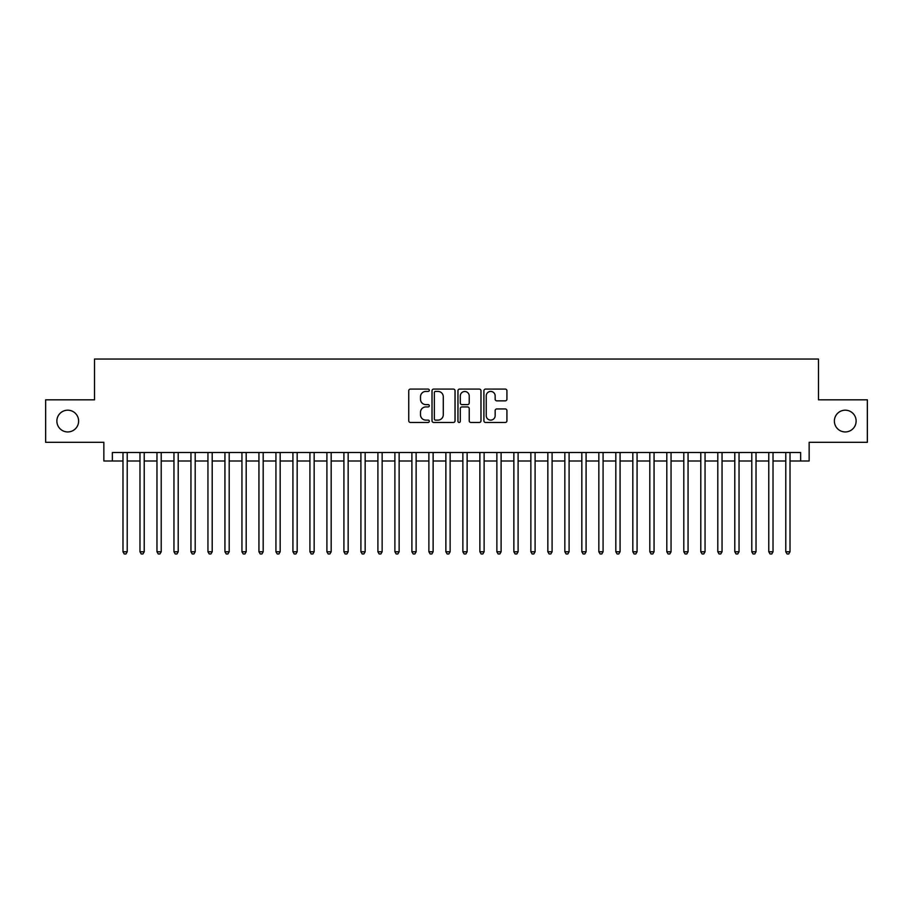 <?xml version="1.0" encoding="UTF-8"?>
<svg xmlns="http://www.w3.org/2000/svg" width="913" height="913" viewBox="0 0 913 913"><rect width="100%" height="100%" fill="white"/><g stroke="black" fill="none" stroke-linecap="round" stroke-linejoin="round"><path stroke-width="1.37" d="M429.304 390.262A1.164 1.164 0 0 0 428.14 389.086L410.416 389.086A1.666 1.666 0 0 0 408.75 390.753L408.75 420.779A1.666 1.666 0 0 0 410.416 422.457L428.14 422.457A1.164 1.164 0 0 0 429.304 421.281A1.164 1.164 0 0 0 428.14 420.117L425.846 420.117A5.341 5.341 0 0 1 420.505 414.776L420.505 412.277A5.341 5.341 0 0 1 425.846 406.936L428.14 406.936A1.164 1.164 0 0 0 429.304 405.771A1.164 1.164 0 0 0 428.14 404.607L425.846 404.607A5.341 5.341 0 0 1 420.505 399.266L420.505 396.767A5.341 5.341 0 0 1 425.846 391.426L428.14 391.426A1.164 1.164 0 0 0 429.304 390.262M834.379 421.064A10.876 10.876 0 0 0 845.255 431.94A10.876 10.876 0 0 0 856.132 421.064A10.876 10.876 0 0 0 845.255 410.188A10.876 10.876 0 0 0 834.379 421.064M56.868 421.064A10.876 10.876 0 0 0 67.745 431.94A10.876 10.876 0 0 0 78.621 421.064A10.876 10.876 0 0 0 67.745 410.188A10.876 10.876 0 0 0 56.868 421.064M505.254 400.853A1.666 1.666 0 0 0 506.92 399.186L506.92 390.753A1.666 1.666 0 0 0 505.254 389.086L485.568 389.086A1.666 1.666 0 0 0 483.901 390.753L483.901 420.779A1.666 1.666 0 0 0 485.568 422.457L505.254 422.457A1.666 1.666 0 0 0 506.92 420.779L506.92 410.61A1.666 1.666 0 0 0 505.254 408.944L496.832 408.944A1.666 1.666 0 0 0 495.154 410.61L495.154 415.655A4.462 4.462 0 0 1 490.692 420.117A4.462 4.462 0 0 1 486.23 415.655L486.23 395.888A4.462 4.462 0 0 1 490.692 391.426A4.462 4.462 0 0 1 495.154 395.888L495.154 399.186A1.666 1.666 0 0 0 496.832 400.853L505.254 400.853M112.356 461.008L112.356 452.506L800.644 452.506L800.644 461.008L809.146 461.008L809.146 442.314L867.35 442.314L867.35 399.826L818.493 399.826L818.493 359.037L94.507 359.037L94.507 399.826L45.65 399.826L45.65 442.314L103.854 442.314L103.854 461.008L122.981 461.008M455.039 390.753A1.666 1.666 0 0 0 453.373 389.086L433.686 389.086A1.666 1.666 0 0 0 432.02 390.753L432.02 420.779A1.666 1.666 0 0 0 433.686 422.457L453.373 422.457A1.666 1.666 0 0 0 455.039 420.779L455.039 390.753M459.627 389.086L479.314 389.086A1.666 1.666 0 0 1 480.98 390.753L480.98 420.779A1.666 1.666 0 0 1 479.314 422.457L470.891 422.457A1.666 1.666 0 0 1 469.225 420.779L469.225 408.602A1.666 1.666 0 0 0 467.547 406.936L461.967 406.936A1.666 1.666 0 0 0 460.3 408.602L460.3 421.281A1.164 1.164 0 0 1 459.125 422.457A1.164 1.164 0 0 1 457.961 421.281L457.961 390.753A1.666 1.666 0 0 1 459.627 389.086M127.227 461.008L139.974 461.008M144.22 461.008L156.968 461.008M161.213 461.008L173.961 461.008M178.206 461.008L190.954 461.008M195.199 461.008L207.947 461.008M212.204 461.008L224.94 461.008M229.197 461.008L241.945 461.008M246.19 461.008L258.938 461.008M263.184 461.008L275.931 461.008M280.177 461.008L292.925 461.008M297.17 461.008L309.918 461.008M314.163 461.008L326.911 461.008M331.168 461.008L343.904 461.008M348.161 461.008L360.909 461.008M365.154 461.008L377.902 461.008M382.148 461.008L394.895 461.008M399.141 461.008L411.889 461.008M416.134 461.008L428.882 461.008M433.127 461.008L445.875 461.008M450.132 461.008L462.868 461.008M467.125 461.008L479.873 461.008M484.118 461.008L496.866 461.008M501.111 461.008L513.859 461.008M518.105 461.008L530.852 461.008M535.098 461.008L547.846 461.008M552.091 461.008L564.839 461.008M569.096 461.008L581.832 461.008M586.089 461.008L598.837 461.008M603.082 461.008L615.83 461.008M620.075 461.008L632.823 461.008M637.069 461.008L649.816 461.008M654.062 461.008L666.81 461.008M671.055 461.008L683.803 461.008M688.06 461.008L700.796 461.008M705.053 461.008L717.801 461.008M722.046 461.008L734.794 461.008M739.039 461.008L751.787 461.008M756.032 461.008L768.78 461.008M773.026 461.008L785.773 461.008M790.019 461.008L800.644 461.008M435.524 391.426A1.164 1.164 0 0 0 434.36 392.59L434.36 418.953A1.164 1.164 0 0 0 435.524 420.117L437.943 420.117A5.341 5.341 0 0 0 443.284 414.776L443.284 396.767A5.341 5.341 0 0 0 437.943 391.426L435.524 391.426M469.225 395.968A4.462 4.462 0 0 0 464.763 391.506A4.462 4.462 0 0 0 460.3 395.968L460.3 402.93A1.666 1.666 0 0 0 461.967 404.607L467.547 404.607A1.666 1.666 0 0 0 469.225 402.93L469.225 395.968M127.227 452.506L127.227 551.76L122.981 551.76L122.981 452.506M127.227 551.76L125.948 553.963L124.248 553.963L122.981 551.76M144.22 452.506L144.22 551.76L139.974 551.76L139.974 452.506M144.22 551.76L142.942 553.963L141.241 553.963L139.974 551.76M161.213 452.506L161.213 551.76L156.968 551.76L156.968 452.506M161.213 551.76L159.935 553.963L158.246 553.963L156.968 551.76M178.206 452.506L178.206 551.76L173.961 551.76L173.961 452.506M178.206 551.76L176.939 553.963L175.239 553.963L173.961 551.76M195.199 452.506L195.199 551.76L190.954 551.76L190.954 452.506M195.199 551.76L193.933 553.963L192.232 553.963L190.954 551.76M212.204 452.506L212.204 551.76L207.947 551.76L207.947 452.506M212.204 551.76L210.926 553.963L209.225 553.963L207.947 551.76M229.197 452.506L229.197 551.76L224.94 551.76L224.94 452.506M229.197 551.76L227.919 553.963L226.219 553.963L224.94 551.76M246.19 452.506L246.19 551.76L241.945 551.76L241.945 452.506M246.19 551.76L244.912 553.963L243.212 553.963L241.945 551.76M263.184 452.506L263.184 551.76L258.938 551.76L258.938 452.506M263.184 551.76L261.905 553.963L260.205 553.963L258.938 551.76M280.177 452.506L280.177 551.76L275.931 551.76L275.931 452.506M280.177 551.76L278.899 553.963L277.21 553.963L275.931 551.76M297.17 452.506L297.17 551.76L292.925 551.76L292.925 452.506M297.17 551.76L295.903 553.963L294.203 553.963L292.925 551.76M314.163 452.506L314.163 551.76L309.918 551.76L309.918 452.506M314.163 551.76L312.897 553.963L311.196 553.963L309.918 551.76M331.168 452.506L331.168 551.76L326.911 551.76L326.911 452.506M331.168 551.76L329.89 553.963L328.189 553.963L326.911 551.76M348.161 452.506L348.161 551.76L343.904 551.76L343.904 452.506M348.161 551.76L346.883 553.963L345.182 553.963L343.904 551.76M365.154 452.506L365.154 551.76L360.909 551.76L360.909 452.506M365.154 551.76L363.876 553.963L362.176 553.963L360.909 551.76M382.148 452.506L382.148 551.76L377.902 551.76L377.902 452.506M382.148 551.76L380.869 553.963L379.169 553.963L377.902 551.76M399.141 452.506L399.141 551.76L394.895 551.76L394.895 452.506M399.141 551.76L397.863 553.963L396.174 553.963L394.895 551.76M416.134 452.506L416.134 551.76L411.889 551.76L411.889 452.506M416.134 551.76L414.867 553.963L413.167 553.963L411.889 551.76M433.127 452.506L433.127 551.76L428.882 551.76L428.882 452.506M433.127 551.76L431.86 553.963L430.16 553.963L428.882 551.76M450.132 452.506L450.132 551.76L445.875 551.76L445.875 452.506M450.132 551.76L448.854 553.963L447.153 553.963L445.875 551.76M467.125 452.506L467.125 551.76L462.868 551.76L462.868 452.506M467.125 551.76L465.847 553.963L464.146 553.963L462.868 551.76M484.118 452.506L484.118 551.76L479.873 551.76L479.873 452.506M484.118 551.76L482.84 553.963L481.14 553.963L479.873 551.76M501.111 452.506L501.111 551.76L496.866 551.76L496.866 452.506M501.111 551.76L499.833 553.963L498.133 553.963L496.866 551.76M518.105 452.506L518.105 551.76L513.859 551.76L513.859 452.506M518.105 551.76L516.826 553.963L515.137 553.963L513.859 551.76M535.098 452.506L535.098 551.76L530.852 551.76L530.852 452.506M535.098 551.76L533.831 553.963L532.131 553.963L530.852 551.76M552.091 452.506L552.091 551.76L547.846 551.76L547.846 452.506M552.091 551.76L550.824 553.963L549.124 553.963L547.846 551.76M569.096 452.506L569.096 551.76L564.839 551.76L564.839 452.506M569.096 551.76L567.818 553.963L566.117 553.963L564.839 551.76M586.089 452.506L586.089 551.76L581.832 551.76L581.832 452.506M586.089 551.76L584.811 553.963L583.11 553.963L581.832 551.76M603.082 452.506L603.082 551.76L598.837 551.76L598.837 452.506M603.082 551.76L601.804 553.963L600.103 553.963L598.837 551.76M620.075 452.506L620.075 551.76L615.83 551.76L615.83 452.506M620.075 551.76L618.797 553.963L617.097 553.963L615.83 551.76M637.069 452.506L637.069 551.76L632.823 551.76L632.823 452.506M637.069 551.76L635.79 553.963L634.101 553.963L632.823 551.76M654.062 452.506L654.062 551.76L649.816 551.76L649.816 452.506M654.062 551.76L652.795 553.963L651.095 553.963L649.816 551.76M671.055 452.506L671.055 551.76L666.81 551.76L666.81 452.506M671.055 551.76L669.788 553.963L668.088 553.963L666.81 551.76M688.06 452.506L688.06 551.76L683.803 551.76L683.803 452.506M688.06 551.76L686.781 553.963L685.081 553.963L683.803 551.76M705.053 452.506L705.053 551.76L700.796 551.76L700.796 452.506M705.053 551.76L703.775 553.963L702.074 553.963L700.796 551.76M722.046 452.506L722.046 551.76L717.801 551.76L717.801 452.506M722.046 551.76L720.768 553.963L719.067 553.963L717.801 551.76M739.039 452.506L739.039 551.76L734.794 551.76L734.794 452.506M739.039 551.76L737.761 553.963L736.061 553.963L734.794 551.76M756.032 452.506L756.032 551.76L751.787 551.76L751.787 452.506M756.032 551.76L754.754 553.963L753.065 553.963L751.787 551.76M773.026 452.506L773.026 551.76L768.78 551.76L768.78 452.506M773.026 551.76L771.759 553.963L770.058 553.963L768.78 551.76M790.019 452.506L790.019 551.76L785.773 551.76L785.773 452.506M790.019 551.76L788.752 553.963L787.052 553.963L785.773 551.76"/></g></svg>

